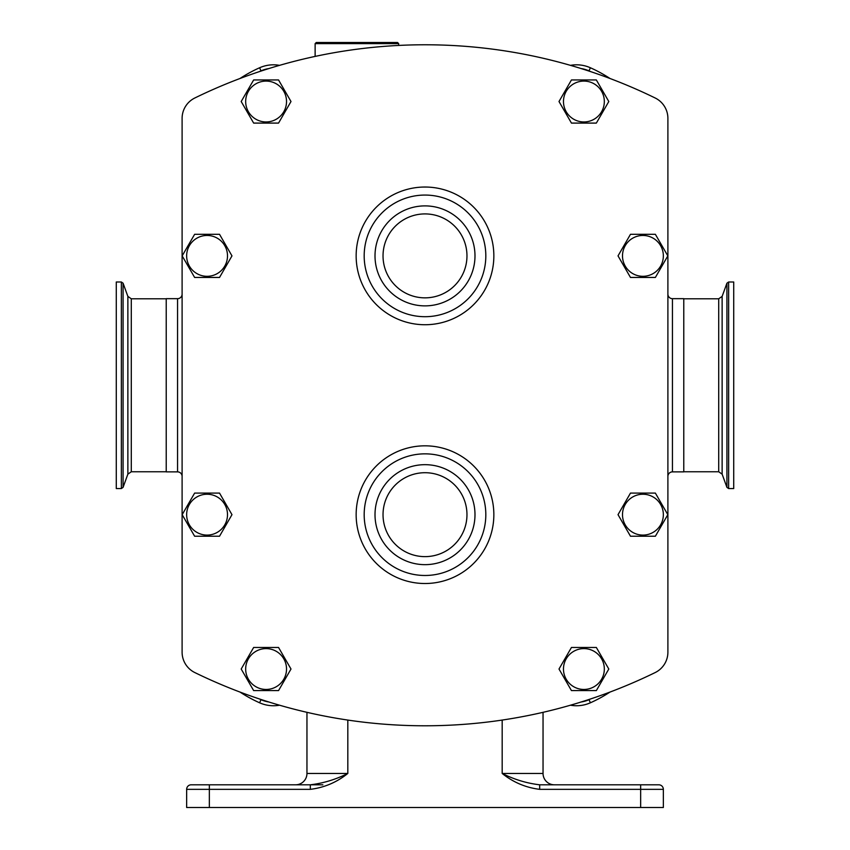 <?xml version="1.0" encoding="UTF-8"?>
<svg xmlns="http://www.w3.org/2000/svg" width="850" height="850" viewBox="0 0 850 850"><rect width="100%" height="100%" fill="white"/><g stroke="black" fill="none" stroke-linecap="round" stroke-linejoin="round"><path stroke-width="1.27" d="M316.264 42.5L397.534 42.5L398.671 43.637L315.127 43.637L316.264 42.5M182.176 514.664L194.629 536.233L219.523 536.233L231.976 514.664L219.523 493.096L194.629 493.096L182.176 514.664M207.081 494.233A20.432 20.432 0 0 1 227.502 514.664A20.432 20.432 0 0 1 207.081 535.096A20.432 20.432 0 0 1 186.649 514.664A20.432 20.432 0 0 1 207.081 494.233M182.176 255.882L194.629 277.451L219.523 277.451L231.976 255.882L219.523 234.313L194.629 234.313L182.176 255.882M207.081 235.45A20.432 20.432 0 0 1 227.502 255.882A20.432 20.432 0 0 1 207.081 276.314A20.432 20.432 0 0 1 186.649 255.882A20.432 20.432 0 0 1 207.081 235.45M241.198 669.024L253.651 690.593L278.545 690.593L290.998 669.024L278.545 647.466L253.651 647.466L241.198 669.024M266.103 648.603A20.432 20.432 0 0 1 286.524 669.024A20.432 20.432 0 0 1 266.103 689.456A20.432 20.432 0 0 1 245.671 669.024A20.432 20.432 0 0 1 266.103 648.603M559.003 669.024L571.455 690.593L596.349 690.593L608.802 669.024L596.349 647.466L571.455 647.466L559.003 669.024M583.897 648.603A20.432 20.432 0 0 1 604.329 669.024A20.432 20.432 0 0 1 583.897 689.456A20.432 20.432 0 0 1 563.476 669.024A20.432 20.432 0 0 1 583.897 648.603M559.003 101.522L571.455 123.091L596.349 123.091L608.802 101.522L596.349 79.953L571.455 79.953L559.003 101.522M583.897 81.09A20.432 20.432 0 0 1 604.329 101.522A20.432 20.432 0 0 1 583.897 121.954A20.432 20.432 0 0 1 563.476 101.522A20.432 20.432 0 0 1 583.897 81.09M618.024 255.882L630.477 277.451L655.371 277.451L667.824 255.882L655.371 234.313L630.477 234.313L618.024 255.882M642.919 235.45A20.432 20.432 0 0 1 663.351 255.882A20.432 20.432 0 0 1 642.919 276.314A20.432 20.432 0 0 1 622.497 255.882A20.432 20.432 0 0 1 642.919 235.45M618.024 514.664L630.477 536.233L655.371 536.233L667.824 514.664L655.371 493.096L630.477 493.096L618.024 514.664M642.919 494.233A20.432 20.432 0 0 1 663.351 514.664A20.432 20.432 0 0 1 642.919 535.096A20.432 20.432 0 0 1 622.497 514.664A20.432 20.432 0 0 1 642.919 494.233M241.198 101.522L253.651 123.091L278.545 123.091L290.998 101.522L278.545 79.953L253.651 79.953L241.198 101.522M266.103 81.09A20.432 20.432 0 0 1 286.524 101.522A20.432 20.432 0 0 1 266.103 121.954A20.432 20.432 0 0 1 245.671 101.522A20.432 20.432 0 0 1 266.103 81.09M177.565 298.669L166.218 298.669L166.218 471.877L177.565 471.877L177.565 298.669A4.537 4.537 0 0 0 182.102 294.132M177.565 471.877A4.537 4.537 0 0 1 182.102 476.414M667.898 294.132A4.537 4.537 0 0 0 672.435 298.669L672.435 471.877A4.537 4.537 0 0 0 667.898 476.414M672.435 471.877L683.782 471.877L683.782 298.669L672.435 298.669M667.898 118.373L667.898 652.173A22.695 22.695 0 0 1 655.159 672.573A524.376 524.376 0 0 1 194.841 672.573A22.695 22.695 0 0 1 182.102 652.173L182.102 118.373A22.695 22.695 0 0 1 194.841 97.984A524.376 524.376 0 0 1 655.159 97.984A22.695 22.695 0 0 1 667.898 118.373M570.467 65.354A34.053 34.053 0 0 1 590.399 67.766A138.476 138.476 0 0 1 610.003 78.487M239.998 78.487A138.476 138.476 0 0 1 259.601 67.766A34.053 34.053 0 0 1 279.533 65.354M279.533 705.202A34.053 34.053 0 0 1 259.601 702.791A138.476 138.476 0 0 1 239.998 692.059M610.003 692.059A138.476 138.476 0 0 1 590.399 702.791A34.053 34.053 0 0 1 570.467 705.202M268.812 68.574A30.642 30.642 0 0 0 260.993 70.869A135.065 135.065 0 0 0 259.335 71.634M590.665 71.634A135.065 135.065 0 0 0 589.008 70.869A30.642 30.642 0 0 0 581.188 68.574M581.188 701.983A30.642 30.642 0 0 0 589.008 699.678A135.065 135.065 0 0 0 590.665 698.923M259.335 698.923A135.065 135.065 0 0 0 260.993 699.678A30.642 30.642 0 0 0 268.812 701.983M539.686 784.805L658.814 784.805L640.656 784.805L640.656 789.342L539.686 789.342C525.736 787.631 513.241 782.329 502.18 773.447C514.218 779.482 526.724 783.275 539.686 784.805L539.686 789.342M640.656 807.5L640.656 789.342L663.351 789.342A4.537 4.537 0 0 0 658.814 784.805A4.537 4.537 0 0 1 663.351 789.342L663.351 807.5L186.649 807.5L186.649 789.342A4.537 4.537 0 0 1 191.186 784.805L310.314 784.805C323.276 783.275 335.782 779.482 347.82 773.447C336.759 782.329 324.264 787.631 310.314 789.342L310.314 784.805M306.956 712.321L306.956 773.447A11.348 11.348 0 0 1 295.609 784.805L322.851 784.805M502.18 720.067L502.18 773.447L543.044 773.447L543.044 712.321L543.044 773.447A11.348 11.348 0 0 0 554.391 784.805A11.348 11.348 0 0 1 543.044 773.447A11.348 11.348 0 0 0 554.391 784.805M310.314 789.342L186.649 789.342A4.537 4.537 0 0 1 191.186 784.805M728.641 488.559L733.72 488.559L733.72 281.987L728.641 281.987L726.931 283.188L726.931 487.369L728.641 488.559L728.641 281.987M121.359 281.987L116.28 281.987L116.28 488.559L121.359 488.559L123.069 487.369L123.069 283.188L121.359 281.987L121.359 488.559M227.502 514.664A20.432 20.432 0 0 1 207.081 535.096A20.432 20.432 0 0 1 186.649 514.664M227.502 255.882A20.432 20.432 0 0 1 207.081 276.314A20.432 20.432 0 0 1 186.649 255.882M286.524 669.024A20.432 20.432 0 0 1 266.103 689.456A20.432 20.432 0 0 1 245.671 669.024M604.329 669.024A20.432 20.432 0 0 1 583.897 689.456A20.432 20.432 0 0 1 563.476 669.024M604.329 101.522A20.432 20.432 0 0 1 583.897 121.954A20.432 20.432 0 0 1 563.476 101.522M663.351 255.882A20.432 20.432 0 0 1 642.919 276.314A20.432 20.432 0 0 1 622.497 255.882M663.351 514.664A20.432 20.432 0 0 1 642.919 535.096A20.432 20.432 0 0 1 622.497 514.664M286.524 101.522A20.432 20.432 0 0 1 266.103 121.954A20.432 20.432 0 0 1 245.671 101.522M493.85 514.664A68.85 68.85 0 0 1 425 583.514A68.85 68.85 0 0 1 356.15 514.664A68.85 68.85 0 0 1 425 445.825A68.85 68.85 0 0 1 493.85 514.664M364.183 514.664A60.818 60.818 0 0 0 425 575.482A60.818 60.818 0 0 0 485.817 514.664A60.818 60.818 0 0 0 425 453.847A60.818 60.818 0 0 0 364.183 514.664M493.85 255.882A68.85 68.85 0 0 1 425 324.732A68.85 68.85 0 0 1 356.15 255.882A68.85 68.85 0 0 1 425 187.032A68.85 68.85 0 0 1 493.85 255.882M364.183 255.882A60.818 60.818 0 0 0 425 316.699A60.818 60.818 0 0 0 485.817 255.882A60.818 60.818 0 0 0 425 195.064A60.818 60.818 0 0 0 364.183 255.882M375.009 514.664A49.991 49.991 0 0 1 425 464.674A49.991 49.991 0 0 1 474.991 514.664A49.991 49.991 0 0 1 425 564.655A49.991 49.991 0 0 1 375.009 514.664M375.009 255.882A49.991 49.991 0 0 1 425 205.891A49.991 49.991 0 0 1 474.991 255.882A49.991 49.991 0 0 1 425 305.873A49.991 49.991 0 0 1 375.009 255.882M466.969 514.664A41.969 41.969 0 0 0 425 472.706A41.969 41.969 0 0 0 383.031 514.664A41.969 41.969 0 0 0 425 556.633A41.969 41.969 0 0 0 466.969 514.664M466.969 255.882A41.969 41.969 0 0 0 425 213.913A41.969 41.969 0 0 0 383.031 255.882A41.969 41.969 0 0 0 425 297.851A41.969 41.969 0 0 0 466.969 255.882M260.993 699.678L259.601 702.791M590.399 702.791L589.008 699.678M260.993 70.869L259.601 67.766M589.008 70.869L590.399 67.766M347.82 720.067L347.82 773.447L306.956 773.447A11.348 11.348 0 0 1 295.609 784.805M209.344 784.805L209.344 807.5M663.351 789.342A4.537 4.537 0 0 0 658.814 784.805A4.537 4.537 0 0 1 663.351 789.342M726.931 283.188L722.128 296.395L722.128 474.151L718.707 471.761L718.707 298.786L683.782 298.786M123.069 487.369L127.872 474.151L127.872 296.395L131.293 298.786L131.293 471.761L166.218 471.761M315.127 56.408L315.127 43.637M398.671 45.432L398.671 43.637M722.128 474.151L726.931 487.369M722.128 296.395L718.707 298.786M718.707 471.761L683.782 471.761M127.872 296.395L123.069 283.188M127.872 474.151L131.293 471.761M131.293 298.786L166.218 298.786"/></g></svg>

